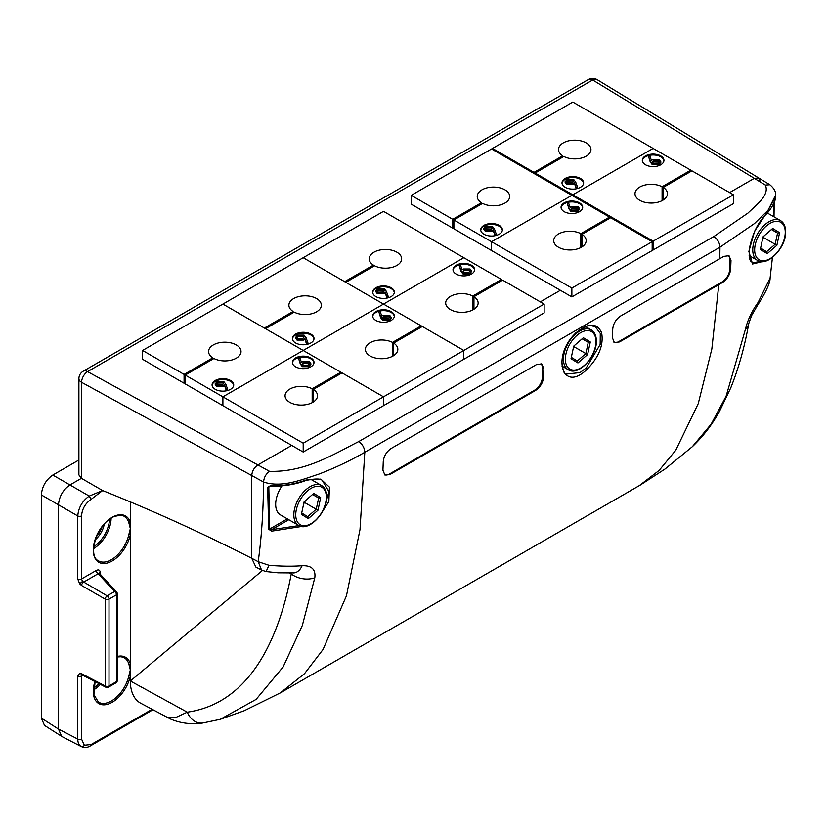 <?xml version="1.0" encoding="UTF-8"?>
<svg xmlns="http://www.w3.org/2000/svg" width="827" height="827" viewBox="0 0 827 827"><rect width="100%" height="100%" fill="white"/><g stroke="black" fill="none" stroke-linecap="round" stroke-linejoin="round"><path stroke-width="1.24" d="M81.408 746.647L81.139 746.502C78.958 745.158 77.831 742.677 77.759 739.069L77.759 676.021L79.671 673.281L81.584 673.705A2.708 1.561 117.4 0 0 82.204 674.966L105.846 687.227A2.708 2.708 0 0 0 108.451 687.175L115.914 682.864A2.708 2.708 0 0 0 117.269 680.518L117.269 593.703A2.708 2.708 0 0 0 116.545 591.874A2.708 1.892 -42.8 0 0 114.612 591.522L98.155 573.721L83.496 582.187A2.708 1.478 120 0 0 81.584 585.495L79.671 583.821L77.759 578.983L77.759 515.945C78.524 507.551 82.338 500.924 89.233 496.076L102.62 490.556L81.428 478.316L78.896 474.915L78.896 378.704A8.652 4.993 0 0 0 81.428 382.229A8.652 4.993 0 0 0 81.594 382.322L81.594 478.409M99.436 573.493L99.488 573.421A2.708 1.561 180 0 1 100.232 572.542L100.222 572.17A2.708 1.695 -4.8 0 0 99.436 573.369M128.867 522.809A25.658 14.814 120 0 0 124.029 516.337C123.388 514.115 112.172 516.503 111.955 517.785C96.17 525.714 87.714 556.333 98.372 560.778A25.658 14.814 120 0 0 111.438 559.652A25.658 14.814 120 0 0 128.867 534.459L130.346 534.707L130.346 528.639L128.867 522.809A1.085 0.775 -16.3 0 0 130.346 522.571L130.346 502.165M95.095 681.655L93.885 694.525L98.372 702.092A25.658 14.814 120 0 0 111.438 700.965A25.658 14.814 120 0 0 128.867 675.773L130.346 676.021L130.346 669.953L128.867 664.122A1.085 0.775 -16.3 0 0 130.346 663.885L130.346 534.707A26.743 15.444 -60 0 1 112.183 560.964A26.743 15.444 -60 0 1 93.265 550.048A26.743 15.444 -60 0 1 112.183 517.288A26.743 15.444 -60 0 1 130.346 522.571L130.346 528.639L128.867 534.459M128.867 675.773L130.346 669.953L130.346 663.885A26.743 15.444 -60 0 0 117.269 656.473M719.79 258.748L719.955 247.211L364.81 452.255C350.751 460.463 335.442 467.751 318.871 474.109C302.868 479.267 282.214 488.209 263.586 482.038L251.749 475.546C252.132 471.059 254.178 467.534 257.869 464.95L291.735 445.402L257.869 464.95C254.178 467.534 252.132 471.059 251.749 475.546L251.749 558.297L255.874 567.074L251.749 558.297L258.2 561.688L269.002 565.306C281.242 566.319 292.282 566.464 302.113 565.72C311.614 565.389 315.852 569.4 314.808 577.763L302.32 625.491L283.082 667.027L256.101 699.404L220.271 719.314L244.296 710.713L280.157 692.985L639.23 485.676L659.119 470.439L675.721 450.291L698.246 403.628L711.84 348.984L718.808 284.653L722.829 282.286C727.388 279.04 729.993 274.657 730.654 269.147L730.985 260.505L729.021 255.719L723.832 256.37L620.612 316.007C615.96 319.212 613.334 323.574 612.724 329.115L612.383 337.757L614.337 342.543L619.599 341.923L718.808 284.653M184.08 378.394L185.227 379.055M325.962 380.813L327.099 381.485M407.029 334.005L408.176 334.677M488.106 287.196L489.253 287.868M560.386 290.287L540.31 301.886L560.386 290.287M452.731 221.739L453.878 222.401M595.947 224.934L597.094 225.595M677.024 178.125L678.171 178.787M117.269 593.703A2.708 1.561 -0 0 1 116.473 594.809L109.009 599.12L109.009 685.934L116.473 681.624L116.473 594.809A2.708 1.561 60 0 0 114.612 591.522L107.148 595.833L82.514 581.36L81.532 578.962L81.532 515.914C82.142 508.905 85.326 503.385 91.094 499.363L102.62 490.556C152.282 510.383 201.995 532.96 251.749 558.297L251.749 475.546L81.594 382.322A8.652 4.859 118.7 0 1 87.548 371.633L269.54 471.338C305.514 472.289 333.498 454.271 358.691 441.587L713.835 236.553L747.959 213.087C756.447 204.776 769.782 195.182 765.368 185.083L754.296 178.343L729.61 192.588L754.296 178.343L758.679 177.95L754.296 178.343L592.67 80.002L87.548 371.633A8.652 4.993 -120 0 0 83.217 371.209A8.652 8.652 0 0 0 78.896 378.704M760.416 181.868L758.679 177.95L597.166 79.681A8.652 8.652 0 0 0 588.338 79.578A8.652 4.993 -120 0 1 592.67 80.002A8.652 5.127 -58.7 0 1 597.166 79.681M166.868 717.257L175.148 717.784L187.264 712.171A18.928 14.731 -97 0 0 202.605 723.036L202.605 723.036C191.244 724.617 180.524 723.274 170.455 719.004L140.766 703.27A48.131 27.787 120 0 1 130.346 680.993L262.448 570.485L130.346 680.993L130.346 676.021A26.743 15.444 -60 0 1 112.183 702.278A26.743 15.444 -60 0 1 94.898 681.551M52.814 475.049L69.954 484.942C63.028 489.78 59.213 496.396 58.479 504.811L41.35 494.918C42.074 486.514 45.898 479.887 52.814 475.049L78.896 459.998M152.912 709.783L90.536 745.799C87.817 747.618 84.757 747.897 81.356 746.616L62.056 736.619L44.503 725.413L41.35 718.115L58.479 729.073L77.759 739.069A2.708 1.561 0 0 0 81.532 739.038L84.333 745.23L91.094 744.558L152.096 709.339M41.35 494.918L41.35 718.115M91.094 499.363L89.233 496.076L69.954 484.942L81.428 478.316M81.532 515.914A2.708 1.561 180 0 1 77.759 515.945L58.479 504.811L58.479 729.073L61.632 736.371M79.671 673.281L82.514 674.605L81.532 675.99L81.532 739.038M77.759 578.983A2.708 1.561 180 0 0 81.532 578.962L96.283 570.444A2.708 1.561 -120 0 0 98.155 573.721L99.778 574.217M575.602 333.002L576.088 333.074C567.891 340.993 563.156 350.7 561.895 362.195C562.939 370.93 564.417 374.9 566.309 374.093L579.975 372.595L586.219 367.943L600.154 344.518L600.268 333.436L595.326 326.737L591.067 325.693C589.868 324.256 584.875 326.717 576.088 333.074L576.109 332.743C588.39 322.602 596.887 322.582 601.601 332.712C603.834 344.859 599.037 357.006 587.211 369.131C562.112 393.993 551.082 355.765 576.109 332.743M358.691 441.587C362.433 444.182 364.48 447.738 364.81 452.255L360.003 529.58L346.451 595.812L323.057 649.464L304.501 673.685L280.188 692.964M535.472 390.499C540.155 387.315 542.843 382.984 543.546 377.505L543.887 368.863L541.819 364.014L536.475 364.583L391.15 448.482C386.509 451.687 383.883 456.049 383.263 461.6L382.932 470.232L384.875 475.018L390.148 474.398L535.472 390.499L534.759 390.096A10.813 6.244 120 0 0 542.409 376.843L542.409 368.015A10.813 6.244 120 0 0 540.941 363.653M270.088 486.359L268.816 487.093L269.695 529.022A1.085 0.651 177.5 0 1 268.713 529.228L267.648 487.237L270.088 485.904C282.927 486.069 294.919 484.105 306.042 480.011L320.793 479.102L329.446 487.134L328.867 501.534L319.377 516.43M301.783 526.448L271.597 531.161L268.713 529.228M640.305 485.046L665.094 468.961L692.302 446.714L711.168 424.137L726.116 396.205L745.478 329.115C747.618 320.101 751.815 311.221 758.07 302.486L770.102 278.058L772.439 257.466M765.368 185.083L769.865 184.752C774.279 188.504 776.139 192.06 775.457 195.42L768.087 210.244L754.451 223.579L719.955 247.211C719.624 242.693 717.578 239.137 713.835 236.553M762.546 261.601L752.56 264.03L748.859 251.48L754.596 231.209L765.399 214.803L775.437 197.281C776.16 200.02 771.043 209.789 765.233 215.237A1.085 0.786 -136.9 0 0 765.399 214.803M774.134 202.749L773.948 216.819M130.346 680.993L187.264 712.171C247.873 703.674 278.327 642.434 291.259 573.959L289.44 572.997M764.82 215.433A1.085 0.786 -136.9 0 0 765.233 215.237C757.398 223.424 752.063 234.837 749.221 249.475C748.993 263.193 751.164 260.66 752.529 262.883L760.395 261.456M773.7 216.674L773.886 203.297M324.236 508.026L328.97 491.672L322.416 480.632C320.948 478.523 315.428 478.471 305.856 480.487L305.556 480.342M288.819 519.718L271.68 529.621L299.033 525.6M269.54 471.338C265.922 473.964 263.937 477.53 263.586 482.038C263.327 511.107 261.528 537.664 258.2 561.688L261.559 570.072L266.087 571.56L278.089 572.811L293.709 572.915M269.002 565.306L266.087 571.56M302.113 565.72A18.928 11.268 88.3 0 1 293.606 572.915M314.808 577.763A18.928 12.756 -169.2 0 1 291.259 573.959M770.102 278.058C770.237 282.927 765.967 292.138 757.294 305.68L757.294 305.68A18.928 8.87 -145.6 0 0 758.07 302.486M757.294 305.68L751.567 315.635L748.766 323.543A18.928 12.86 -169.7 0 1 745.478 329.115M267.648 487.237A1.085 0.631 -0.3 0 0 268.816 487.093L270.346 486.183M271.597 531.161L271.68 529.621L269.695 529.022L287.31 518.849M270.088 485.904L270.202 486.369C284.023 486.338 295.911 484.374 305.856 480.487L306.042 480.011M384.483 474.75A10.813 6.244 120 0 0 389.445 473.995L534.759 390.096M613.944 342.275A10.813 6.244 120 0 0 618.896 341.52L722.157 281.904A10.813 6.244 120 0 0 729.807 268.651L729.807 259.823A10.813 6.244 120 0 0 728.267 255.398M779.592 232.687L776.873 245.288L767.239 253.662L760.323 249.423L763.032 236.822L772.666 228.448L779.592 232.687L777.566 233.069L771.581 229.399M760.613 248.048L766.588 251.708L775.147 244.275L777.566 233.069L771.436 229.524M764.045 235.943L763.683 237.649L776.873 245.288M762.67 238.527L763.683 237.649L762.949 237.225M766.588 251.708L767.239 253.662M590.292 341.985L587.573 354.587L577.939 362.95L571.023 358.711L573.731 346.11L583.366 337.747L590.292 341.985L588.266 342.357L582.28 338.698M571.312 357.347L577.287 360.996L585.847 353.563L588.266 342.357L582.136 338.822M574.744 345.231L574.372 346.937L587.573 354.587M573.369 347.816L574.372 346.937L573.649 346.513M577.287 360.996L577.939 362.95M298.599 525.362A22.991 13.273 -60 0 1 293.833 514.839A22.991 13.273 -60 0 1 303.871 491.703A22.991 13.273 -60 0 1 321.579 485.552C324.959 487.63 326.675 491.321 326.737 496.624C327.399 512.347 308.419 532.216 298.599 525.362L280.425 514.87A22.991 13.273 -60 0 1 275.67 504.356A22.991 13.273 -60 0 1 281.842 486.069M320.68 497.637L317.961 510.249L308.326 518.612L301.41 514.373L304.119 501.772L313.753 493.409L320.68 497.637L318.653 498.019L312.668 494.35M301.7 512.998L307.675 516.658L316.234 509.225L318.653 498.019L312.523 494.484M305.132 500.893L304.76 502.599L317.961 510.249M303.757 503.478L304.76 502.599L304.036 502.175M307.675 516.658L308.326 518.612M373.39 265.116L344.694 281.676L303.199 257.724L383.511 211.361L463.823 257.724L383.511 304.088L345.841 282.348L374.538 265.777A16.23 9.366 0 0 0 392.008 267.39A16.23 9.366 0 0 0 401.653 258.83A16.23 9.366 0 0 0 396.898 252.204A16.23 9.366 0 0 0 379.221 250.178A16.23 9.366 0 0 0 369.204 258.83A16.23 9.366 0 0 0 373.39 265.116L373.39 266.439M375.861 296.583A10.813 6.244 0 0 0 387.656 297.937A10.813 6.244 0 0 0 394.334 292.169A10.813 6.244 0 0 0 391.161 287.755A10.813 6.244 0 0 0 379.376 286.4A10.813 6.244 0 0 0 372.698 292.169A10.813 6.244 0 0 0 375.861 296.583M394.303 292.613A10.813 6.244 0 0 0 391.161 288.633A10.813 6.244 0 0 0 379.727 287.196A10.813 6.244 0 0 0 372.719 292.613M388.214 296.417L388.214 297.296L386.809 297.4L385.196 292.965L384.121 293.719L377.319 293.719L375.84 291.735L377.391 288.737L384.359 288.747L386.405 291.414L388.214 296.417L386.809 296.511L385.196 292.086L384.121 292.841L377.319 292.841L375.84 290.856M383.159 292.034L384.235 290.639L383.283 289.326L378.508 289.45L377.401 290.97L378.29 292.21L383.159 292.034M377.319 292.841L377.319 293.719M384.121 292.841L384.121 293.719M385.196 292.086L385.196 292.965M386.809 296.511L386.809 297.4M384.152 291.073L383.283 290.205L378.508 290.339L377.484 291.393M383.283 289.326L383.283 290.205M378.508 289.45L378.508 290.339M501.493 280.798L501.493 279.474L472.796 296.045A16.23 9.366 0 0 0 455.326 294.422A16.23 9.366 0 0 0 445.681 302.992A16.23 9.366 0 0 0 450.436 309.608A16.23 9.366 0 0 0 468.123 311.645A16.23 9.366 0 0 0 478.14 302.992A16.23 9.366 0 0 0 473.943 296.707L473.943 309.267M471.473 265.229A10.813 6.244 0 0 0 459.688 263.875A10.813 6.244 0 0 0 453.01 269.643A10.813 6.244 0 0 0 456.173 274.068A10.813 6.244 0 0 0 467.958 275.422A10.813 6.244 0 0 0 474.636 269.643A10.813 6.244 0 0 0 471.473 265.229M474.615 270.088A10.813 6.244 0 0 0 471.473 266.118A10.813 6.244 0 0 0 460.039 264.681A10.813 6.244 0 0 0 453.031 270.088M472.796 309.939L472.796 296.045M473.943 296.707L502.64 280.136L544.135 304.088L544.135 312.926L303.199 452.028L185.227 383.904L185.227 375.076L213.924 358.505A16.23 9.366 0 0 0 231.384 360.127A16.23 9.366 0 0 0 241.029 351.558A16.23 9.366 0 0 0 236.274 344.942A16.23 9.366 0 0 0 218.597 342.905A16.23 9.366 0 0 0 208.58 351.558A16.23 9.366 0 0 0 212.777 357.843L212.777 359.176M471.431 271.411L469.943 273.964L462.975 273.954L460.928 271.287L459.119 265.405L460.536 265.302L462.138 269.726L463.213 268.982L470.015 268.982L471.493 270.967L469.943 273.075L462.975 273.065L460.928 270.398L459.119 265.405M303.199 452.028L303.199 443.189L463.823 350.462L463.823 359.29L463.823 350.462L544.135 304.088M421.181 327.161L421.181 325.838L392.484 342.409A16.23 9.366 0 0 0 375.013 340.796A16.23 9.366 0 0 0 365.379 349.356A16.23 9.366 0 0 0 370.124 355.982A16.23 9.366 0 0 0 387.811 358.008A16.23 9.366 0 0 0 397.828 349.356A16.23 9.366 0 0 0 393.631 343.071L422.328 326.5L463.823 350.462L383.511 304.088L463.823 257.724L501.493 279.474M464.174 269.788L463.099 271.184L464.05 272.497L468.826 272.362L469.932 270.842L469.054 269.612L464.174 269.788L463.192 271.628M462.975 273.065L462.975 273.954M469.943 273.075L469.943 273.964M469.054 269.612L469.054 270.491L464.174 270.667M469.85 271.308L469.054 270.491M393.631 343.071L393.631 355.641M391.161 311.603A10.813 6.244 0 0 0 379.376 310.249A10.813 6.244 0 0 0 372.698 316.017A10.813 6.244 0 0 0 375.861 320.431A10.813 6.244 0 0 0 387.656 321.786A10.813 6.244 0 0 0 394.334 316.017A10.813 6.244 0 0 0 391.161 311.603M394.303 316.452A10.813 6.244 0 0 0 391.161 312.482A10.813 6.244 0 0 0 379.727 311.045A10.813 6.244 0 0 0 372.719 316.452M392.484 356.303L392.484 342.409M391.119 317.775L389.631 320.328L382.663 320.318L380.616 317.651L378.807 311.769L380.224 311.665L381.826 316.1L382.901 315.345L389.703 315.345L391.181 317.33L389.631 319.439L382.663 319.429L380.616 316.772L378.807 311.769M340.869 373.535L340.869 372.202L312.172 388.773A16.23 9.366 0 0 0 294.712 387.16A16.23 9.366 0 0 0 285.067 395.719A16.23 9.366 0 0 0 289.822 402.346A16.23 9.366 0 0 0 307.499 404.372A16.23 9.366 0 0 0 317.516 395.719A16.23 9.366 0 0 0 313.319 389.434L342.016 372.874L383.511 396.826L383.511 405.654L383.511 396.826L303.199 350.462L383.511 304.088L222.897 396.826L222.897 405.654L222.897 396.826L303.199 350.462L265.529 328.712L294.226 312.141A16.23 9.366 0 0 0 311.696 313.753A16.23 9.366 0 0 0 321.341 305.194A16.23 9.366 0 0 0 316.586 298.568A16.23 9.366 0 0 0 298.909 296.542A16.23 9.366 0 0 0 288.892 305.194A16.23 9.366 0 0 0 293.078 311.479L293.078 312.802M421.181 325.838L303.199 257.724L222.897 304.088L264.382 328.05L293.078 311.479M383.862 316.152L382.787 317.547L383.738 318.86L388.514 318.736L389.62 317.206L388.742 315.976L383.862 316.152L382.88 317.992M382.663 319.429L382.663 320.318M389.631 319.439L389.631 320.328M388.742 315.976L388.742 316.855L383.862 317.03M389.538 317.671L388.742 316.855M295.549 342.947A10.813 6.244 0 0 0 307.344 344.301A10.813 6.244 0 0 0 314.022 338.532A10.813 6.244 0 0 0 310.849 334.118A10.813 6.244 0 0 0 299.064 332.764A10.813 6.244 0 0 0 292.386 338.532A10.813 6.244 0 0 0 295.549 342.947M313.991 338.977A10.813 6.244 0 0 0 310.849 335.007A10.813 6.244 0 0 0 299.415 333.57A10.813 6.244 0 0 0 292.417 338.977M307.913 342.781L307.913 343.66L306.497 343.763L304.894 339.339L303.809 340.083L297.007 340.093L295.528 338.109L297.079 335.111L304.047 335.121L306.093 337.778L307.913 342.781L306.497 342.885L304.894 338.45L303.809 339.204L297.007 339.204L295.528 337.22M302.847 338.398L303.922 337.002L302.982 335.69L298.206 335.814L297.089 337.344L297.978 338.574L302.847 338.398M297.007 339.204L297.007 340.093M303.809 339.204L303.809 340.083M304.894 338.45L304.894 339.339M306.497 342.885L306.497 343.763M303.84 337.437L302.982 336.568L298.206 336.703L297.172 337.757M302.982 335.69L302.982 336.568M298.206 335.814L298.206 336.703M215.247 389.321A10.813 6.244 0 0 0 227.032 390.675A10.813 6.244 0 0 0 233.71 384.906A10.813 6.244 0 0 0 230.537 380.482A10.813 6.244 0 0 0 218.752 379.128A10.813 6.244 0 0 0 212.074 384.906A10.813 6.244 0 0 0 215.247 389.321M233.679 385.341A10.813 6.244 0 0 0 230.537 381.371A10.813 6.244 0 0 0 219.114 379.934A10.813 6.244 0 0 0 212.105 385.341M212.777 357.843L184.08 374.414L184.08 383.242L142.585 359.29L142.585 350.462L184.08 374.414M185.227 382.581L184.08 383.242M227.601 389.145L227.601 390.034L226.185 390.127L224.582 385.702L223.497 386.457L216.695 386.457L215.216 384.472L216.767 381.474L223.735 381.485L225.792 384.152L227.601 389.145L226.185 389.248L224.582 384.824L223.497 385.568L216.695 385.568L215.216 383.583M340.869 372.202L222.897 304.088L142.585 350.462M185.227 375.076L303.199 443.189M222.546 384.762L223.621 383.366L222.67 382.053L217.894 382.188L216.788 383.707L217.666 384.937L222.546 384.762M216.695 385.568L216.695 386.457M223.497 385.568L223.497 386.457M224.582 384.824L224.582 385.702M226.185 389.248L226.185 390.127M223.528 383.811L222.67 382.942L217.894 383.066L216.87 384.121M222.67 382.053L222.67 382.942M217.894 382.188L217.894 383.066M313.319 389.434L313.319 402.005M310.849 357.967A10.813 6.244 0 0 0 299.064 356.613A10.813 6.244 0 0 0 292.386 362.381A10.813 6.244 0 0 0 295.549 366.795A10.813 6.244 0 0 0 307.344 368.149A10.813 6.244 0 0 0 314.022 362.381A10.813 6.244 0 0 0 310.849 357.967M313.991 362.826A10.813 6.244 0 0 0 310.849 358.846A10.813 6.244 0 0 0 299.415 357.409A10.813 6.244 0 0 0 292.417 362.826M312.172 402.666L312.172 388.773M310.807 364.138L309.329 366.692L302.362 366.681L300.304 364.014L298.495 358.132L299.912 358.039L301.514 362.464L302.589 361.709L309.401 361.709L310.88 363.694L309.329 365.813L302.362 365.803L300.304 363.136L298.495 358.132M303.55 362.515L302.475 363.911L303.426 365.224L308.202 365.1L309.308 363.58L308.43 362.34L303.55 362.515L302.568 364.356M302.362 365.803L302.362 366.681M309.329 365.813L309.329 366.692M308.43 362.34L308.43 363.229L303.55 363.404M309.226 364.045L308.43 363.229M535.141 174.156L535.141 173.05L563.838 156.479A16.23 9.366 0 0 0 581.309 158.102A16.23 9.366 0 0 0 590.954 149.532A16.23 9.366 0 0 0 586.198 142.916A16.23 9.366 0 0 0 568.521 140.879A16.23 9.366 0 0 0 558.504 149.532A16.23 9.366 0 0 0 562.691 155.817L562.691 157.151M565.161 187.295A10.813 6.244 0 0 0 576.957 188.649A10.813 6.244 0 0 0 583.635 182.881A10.813 6.244 0 0 0 580.461 178.456A10.813 6.244 0 0 0 568.676 177.102A10.813 6.244 0 0 0 561.998 182.881A10.813 6.244 0 0 0 565.161 187.295M583.604 183.315A10.813 6.244 0 0 0 580.461 179.345A10.813 6.244 0 0 0 569.028 177.908A10.813 6.244 0 0 0 562.029 183.315M562.691 155.817L533.994 172.388L533.994 173.494M690.793 171.509L690.793 170.176L653.123 148.436L572.811 194.8L653.123 148.436L572.811 102.062L492.51 148.436L533.994 172.388M492.51 148.436L492.51 149.532M577.525 187.119L577.525 188.008L576.109 188.101L574.507 183.677L573.421 184.431L566.619 184.431L565.141 182.447L566.691 179.449L573.659 179.459L575.706 182.126L577.525 187.119L576.109 187.222L574.507 182.798L573.421 183.542L566.619 183.542L565.141 181.558M653.123 241.164L733.435 194.8L733.435 203.628L653.123 250.002L653.123 241.164L572.811 194.8L572.811 195.906L572.811 194.8L535.141 173.05M572.46 182.736L573.535 181.34L572.594 180.028L567.818 180.162L566.702 181.682L567.591 182.912L572.46 182.736M566.619 183.542L566.619 184.431M573.421 183.542L573.421 184.431M574.507 182.798L574.507 183.677M576.109 187.222L576.109 188.101M573.452 181.785L572.594 180.917L567.818 181.041L566.784 182.095M572.594 180.028L572.594 180.917M567.818 180.162L567.818 181.041M481.428 202.739L452.731 219.31L411.236 195.348L491.548 148.984L571.86 195.348L491.548 241.722L491.548 250.55L453.878 228.8L453.878 219.972L482.575 203.401A16.23 9.366 0 0 0 500.046 205.013A16.23 9.366 0 0 0 509.69 196.454A16.23 9.366 0 0 0 504.935 189.828A16.23 9.366 0 0 0 487.248 187.801A16.23 9.366 0 0 0 477.231 196.454A16.23 9.366 0 0 0 481.428 202.739L481.428 204.062M483.898 234.206A10.813 6.244 0 0 0 495.683 235.561A10.813 6.244 0 0 0 502.361 229.792A10.813 6.244 0 0 0 499.198 225.378A10.813 6.244 0 0 0 487.413 224.024A10.813 6.244 0 0 0 480.735 229.792A10.813 6.244 0 0 0 483.898 234.206M502.34 230.237A10.813 6.244 0 0 0 499.198 226.267A10.813 6.244 0 0 0 487.765 224.83A10.813 6.244 0 0 0 480.756 230.237M453.878 227.477L452.731 228.138L452.731 219.31M452.731 228.138L411.236 204.186L411.236 195.348M496.252 234.041L496.252 234.92L494.835 235.023L493.233 230.599L492.158 231.343L485.356 231.353L483.878 229.368L485.428 226.371L492.396 226.381L494.443 229.038L496.252 234.041L494.835 234.134L493.233 229.71L492.158 230.464L485.356 230.464L483.878 228.479M453.878 219.972L491.548 241.722L491.548 250.55L571.86 296.914L652.172 250.55L652.172 241.722L610.677 217.759L581.981 234.33L581.981 246.901M491.197 229.658L492.272 228.262L491.321 226.949L486.545 227.074L485.439 228.603L486.317 229.834L491.197 229.658M485.356 230.464L485.356 231.353M492.158 230.464L492.158 231.343M493.233 229.71L493.233 230.599M494.835 234.134L494.835 235.023M492.179 228.697L491.321 227.828L486.545 227.963L485.521 229.017M491.321 226.949L491.321 227.828M486.545 227.074L486.545 227.963M690.793 170.176L662.096 186.747A16.23 9.366 0 0 0 644.626 185.134A16.23 9.366 0 0 0 634.991 193.694A16.23 9.366 0 0 0 639.736 200.32A16.23 9.366 0 0 0 657.424 202.346A16.23 9.366 0 0 0 667.441 193.694A16.23 9.366 0 0 0 663.244 187.409L663.244 199.979M660.773 155.941A10.813 6.244 0 0 0 648.988 154.587A10.813 6.244 0 0 0 642.31 160.355A10.813 6.244 0 0 0 645.473 164.769A10.813 6.244 0 0 0 657.269 166.124A10.813 6.244 0 0 0 663.947 160.355A10.813 6.244 0 0 0 660.773 155.941M663.916 160.8A10.813 6.244 0 0 0 660.773 156.82A10.813 6.244 0 0 0 649.34 155.383A10.813 6.244 0 0 0 642.331 160.8M662.096 200.641L662.096 186.747M663.244 187.409L691.941 170.848L733.435 194.8M652.172 249.444L653.123 250.002M660.732 162.113L659.243 164.666L652.276 164.656L650.229 161.989L648.42 156.107L649.836 156.014L651.438 160.438L652.513 159.683L659.315 159.683L660.794 161.668L659.243 163.787L652.276 163.777L650.229 161.11L648.42 156.107M653.475 160.49L652.4 161.885L653.351 163.198L658.127 163.074L659.233 161.554L658.354 160.314L653.475 160.49L652.493 162.33M652.276 163.777L652.276 164.656M659.243 163.787L659.243 164.666M658.354 160.314L658.354 161.203L653.475 161.379M659.15 162.02L658.354 161.203M609.53 218.421L609.53 217.098L580.833 233.669A16.23 9.366 0 0 0 563.363 232.056A16.23 9.366 0 0 0 553.718 240.616A16.23 9.366 0 0 0 558.473 247.242A16.23 9.366 0 0 0 576.161 249.268A16.23 9.366 0 0 0 586.167 240.616A16.23 9.366 0 0 0 581.981 234.33M579.51 202.863A10.813 6.244 0 0 0 567.715 201.509A10.813 6.244 0 0 0 561.047 207.277A10.813 6.244 0 0 0 564.21 211.691A10.813 6.244 0 0 0 575.995 213.046A10.813 6.244 0 0 0 582.673 207.277A10.813 6.244 0 0 0 579.51 202.863M582.653 207.711A10.813 6.244 0 0 0 579.51 203.742A10.813 6.244 0 0 0 568.077 202.305A10.813 6.244 0 0 0 561.068 207.711M580.833 247.562L580.833 233.669M579.469 209.035L577.98 211.588L571.012 211.578L568.966 208.911L567.157 203.029L568.562 202.925L570.175 207.36L571.25 206.605L578.052 206.605L579.531 208.59L577.98 210.699L571.012 210.689L568.966 208.032L567.157 203.029M652.172 241.722L571.86 288.085L571.86 296.914M571.86 288.085L491.548 241.722L571.86 195.348L609.53 217.098M572.212 207.412L571.137 208.807L572.088 210.12L576.864 209.996L577.97 208.466L577.081 207.236L572.212 207.412L571.219 209.252M571.012 210.689L571.012 211.578M577.98 210.699L577.98 211.588M577.081 207.236L577.081 208.115L572.212 208.29M577.887 208.931L577.081 208.115M84.333 745.23A2.708 2.212 120 0 1 81.139 746.502M90.536 745.799A2.708 1.561 -120 0 0 91.094 744.558M111.097 518.312A24.996 14.431 -60 0 1 93.606 548.601M93.751 546.74A23.911 13.811 120 0 0 109.546 519.356M100.356 684.384A24.996 14.431 -60 0 1 93.606 689.904M93.751 688.043A23.911 13.811 120 0 0 98.971 683.66M128.867 664.122A25.658 14.814 120 0 0 124.029 657.651L121.104 656.741L117.269 656.958M96.542 536.382A15.682 9.056 120 0 0 101.99 526.964M100.222 572.17C99.829 569.948 98.516 569.379 96.283 570.444M100.232 572.542L100.232 574.227M82.783 675.277L81.532 675.99A2.708 1.561 0 0 1 77.759 676.021M104.233 524.225A16.767 9.676 -60 0 1 95.301 539.7M81.584 673.705L105.236 685.965L105.236 599.151L81.584 585.495M105.846 687.227A2.708 1.561 117.4 0 1 105.236 685.965A2.708 1.561 0 0 0 109.009 685.934A2.708 1.561 60 0 1 108.451 687.175M117.269 680.518A2.708 1.561 -0 0 1 116.473 681.624A2.708 1.561 60 0 1 115.914 682.864M109.009 599.12A2.708 1.561 180 0 1 105.236 599.151A2.708 1.478 120 0 1 107.148 595.833A2.708 1.561 60 0 1 109.009 599.12M82.514 581.36L79.671 583.821M586.219 367.943L587.211 369.131M542.409 376.843L543.546 377.505M389.445 473.995L390.148 474.398M542.409 368.015L543.887 368.863M729.807 259.823L730.985 260.505M729.807 268.651L730.654 269.147M722.157 281.904L722.829 282.286M618.896 341.52L619.599 341.923M785.257 232.222A21.636 12.488 120 0 0 769.958 223.393A21.636 12.488 120 0 0 754.658 249.888A21.636 12.488 120 0 0 769.958 258.717A21.636 12.488 120 0 0 785.257 232.222M752.746 249.888A22.991 13.273 -60 0 1 762.783 226.753A22.991 13.273 -60 0 1 780.492 220.602C783.872 222.67 785.588 226.371 785.65 231.674C786.322 247.397 767.332 267.266 757.511 260.412A22.991 13.273 -60 0 1 752.746 249.888M595.957 341.52A21.636 12.488 120 0 0 580.657 332.681A21.636 12.488 120 0 0 565.358 359.176A21.636 12.488 120 0 0 580.657 368.015A21.636 12.488 120 0 0 595.957 341.52M563.445 359.176A22.991 13.273 -60 0 1 573.483 336.051A22.991 13.273 -60 0 1 591.191 329.89C594.572 331.968 596.288 335.659 596.35 340.962C597.011 356.685 578.032 376.554 568.211 369.7A22.991 13.273 -60 0 1 563.445 359.176M326.345 497.172A21.636 12.488 120 0 0 311.045 488.343A21.636 12.488 120 0 0 295.746 514.839A21.636 12.488 120 0 0 311.045 523.667A21.636 12.488 120 0 0 326.345 497.172M460.928 270.398L460.928 271.287M380.616 316.772L380.616 317.651M300.304 363.136L300.304 364.014M650.229 161.11L650.229 161.989M568.966 208.032L568.966 208.911M99.498 573.431L116.545 591.874M261.559 570.072L255.77 567.012M83.217 371.209L588.338 79.578M775.457 195.42L775.437 197.281M769.865 184.752L758.679 177.95M202.605 723.036L220.271 719.314M748.766 323.543C744.745 346.399 738.78 367.757 730.872 387.605L719.542 411.267C712.099 424.737 703.012 436.553 692.292 446.725L692.292 446.725M774.206 202.574L774.01 216.85M767.28 212.973L780.492 220.602M749.148 255.584L757.511 260.412M585.712 326.727L591.191 329.89M562.029 366.134L568.211 369.7M310.756 479.298L321.579 485.552M471.493 271.845L471.493 270.967M391.181 318.209L391.181 317.33M310.88 364.583L310.88 363.694M660.794 162.557L660.794 161.668M579.531 209.469L579.531 208.59"/></g></svg>
